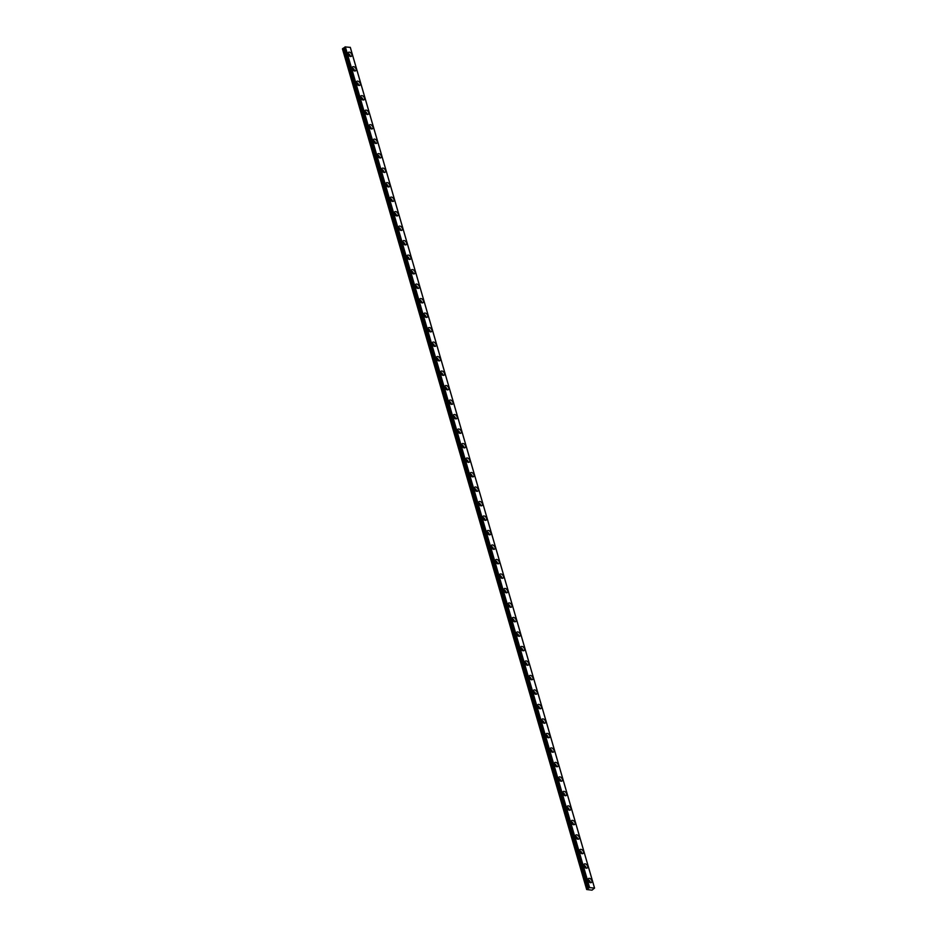 <?xml version="1.0" encoding="UTF-8"?>
<svg xmlns="http://www.w3.org/2000/svg" width="937" height="937" viewBox="0 0 937 937"><rect width="100%" height="100%" fill="white"/><g stroke="black" fill="none" stroke-linecap="round" stroke-linejoin="round"><path stroke-width="1.41" d="M588.131 880.557A1.441 0.949 -128.6 0 1 589.502 882.279M348.095 54.369A1.441 0.949 -128.6 0 1 349.478 56.091M352.312 68.858A1.441 0.949 -128.6 0 1 353.682 70.591M356.517 83.358A1.441 0.949 -128.6 0 1 357.899 85.08M360.733 97.846A1.441 0.949 -128.6 0 1 362.104 99.58M364.938 112.346A1.441 0.949 -128.6 0 1 366.32 114.068M369.155 126.835A1.441 0.949 -128.6 0 1 370.525 128.568M373.371 141.335A1.441 0.949 -128.6 0 1 374.741 143.056M377.576 155.823A1.441 0.949 -128.6 0 1 378.946 157.557M381.792 170.323A1.441 0.949 -128.6 0 1 383.163 172.045M385.997 184.823A1.441 0.949 -128.6 0 1 387.379 186.545M390.214 199.312A1.441 0.949 -128.6 0 1 391.584 201.033M394.418 213.812A1.441 0.949 -128.6 0 1 395.801 215.533M398.635 228.3A1.441 0.949 -128.6 0 1 400.005 230.022M402.84 242.8A1.441 0.949 -128.6 0 1 404.222 244.522M407.056 257.288A1.441 0.949 -128.6 0 1 408.427 259.01M411.261 271.789A1.441 0.949 -128.6 0 1 412.643 273.51M415.478 286.277A1.441 0.949 -128.6 0 1 416.848 288.01M419.682 300.777A1.441 0.949 -128.6 0 1 421.064 302.499M423.899 315.265A1.441 0.949 -128.6 0 1 425.269 316.999M428.115 329.765A1.441 0.949 -128.6 0 1 429.486 331.487M432.32 344.254A1.441 0.949 -128.6 0 1 433.69 345.987M436.537 358.754A1.441 0.949 -128.6 0 1 437.907 360.476M440.741 373.242A1.441 0.949 -128.6 0 1 442.123 374.976M444.958 387.742A1.441 0.949 -128.6 0 1 446.328 389.464M449.163 402.242A1.441 0.949 -128.6 0 1 450.545 403.964M453.379 416.731A1.441 0.949 -128.6 0 1 454.75 418.452M457.584 431.231A1.441 0.949 -128.6 0 1 458.966 432.953M461.8 445.719A1.441 0.949 -128.6 0 1 463.171 447.441M466.005 460.219A1.441 0.949 -128.6 0 1 467.387 461.941M470.222 474.708A1.441 0.949 -128.6 0 1 471.592 476.429M474.427 489.208A1.441 0.949 -128.6 0 1 475.809 490.929M478.643 503.696A1.441 0.949 -128.6 0 1 480.013 505.43M482.86 518.196A1.441 0.949 -128.6 0 1 484.23 519.918M487.064 532.684A1.441 0.949 -128.6 0 1 488.435 534.418M491.281 547.185A1.441 0.949 -128.6 0 1 492.651 548.906M495.486 561.673A1.441 0.949 -128.6 0 1 496.868 563.406M499.702 576.173A1.441 0.949 -128.6 0 1 501.072 577.895M503.907 590.673A1.441 0.949 -128.6 0 1 505.289 592.395M508.123 605.161A1.441 0.949 -128.6 0 1 509.494 606.883M512.328 619.662A1.441 0.949 -128.6 0 1 513.71 621.383M516.545 634.15A1.441 0.949 -128.6 0 1 517.915 635.872M520.749 648.65A1.441 0.949 -128.6 0 1 522.132 650.372M524.966 663.138A1.441 0.949 -128.6 0 1 526.336 664.86M529.171 677.638A1.441 0.949 -128.6 0 1 530.553 679.36M533.387 692.127A1.441 0.949 -128.6 0 1 534.758 693.86M537.592 706.627A1.441 0.949 -128.6 0 1 538.974 708.349M541.809 721.115A1.441 0.949 -128.6 0 1 543.179 722.849M546.025 735.615A1.441 0.949 -128.6 0 1 547.395 737.337M550.23 750.104A1.441 0.949 -128.6 0 1 551.612 751.837M554.446 764.604A1.441 0.949 -128.6 0 1 555.817 766.325M558.651 779.092A1.441 0.949 -128.6 0 1 560.033 780.826M562.868 793.592A1.441 0.949 -128.6 0 1 564.238 795.314M567.072 808.092A1.441 0.949 -128.6 0 1 568.454 809.814M571.289 822.581A1.441 0.949 -128.6 0 1 572.659 824.302M575.494 837.081A1.441 0.949 -128.6 0 1 576.876 838.802M579.71 851.569A1.441 0.949 -128.6 0 1 581.081 853.291M583.915 866.069A1.441 0.949 -128.6 0 1 585.297 867.791M350.321 47.389L594.562 888.077L589.385 887.597L345.144 46.909L350.309 47.389L594.562 888.077L592.02 890.15L586.679 889.529L587.44 888.955L343.071 48.326L587.312 889.014M588.061 880.347A2.471 1.616 51.4 0 0 589.584 882.338A2.471 1.616 51.4 0 0 591.493 882.455A2.471 1.616 51.4 0 0 591.844 880.698A2.471 1.616 51.4 0 0 590.31 878.707A2.471 1.616 51.4 0 0 588.413 878.59A2.471 1.616 51.4 0 0 588.061 880.347M590.333 882.654A2.471 1.616 51.4 0 0 590.24 881.975A2.471 1.616 51.4 0 0 587.956 879.667M348.025 54.147A2.471 1.616 51.4 0 0 349.56 56.138A2.471 1.616 51.4 0 0 351.457 56.255A2.471 1.616 51.4 0 0 351.808 54.498A2.471 1.616 51.4 0 0 350.286 52.507A2.471 1.616 51.4 0 0 348.377 52.39A2.471 1.616 51.4 0 0 348.025 54.147M350.309 56.454A2.471 1.616 51.4 0 0 350.204 55.787A2.471 1.616 51.4 0 0 347.92 53.479M352.242 68.647A2.471 1.616 51.4 0 0 353.764 70.638A2.471 1.616 51.4 0 0 355.673 70.755A2.471 1.616 51.4 0 0 356.025 68.998A2.471 1.616 51.4 0 0 354.491 67.007A2.471 1.616 51.4 0 0 352.593 66.89A2.471 1.616 51.4 0 0 352.242 68.647M354.514 70.954A2.471 1.616 51.4 0 0 354.409 70.275A2.471 1.616 51.4 0 0 352.136 67.968M356.447 83.135A2.471 1.616 51.4 0 0 357.981 85.138A2.471 1.616 51.4 0 0 359.878 85.244A2.471 1.616 51.4 0 0 360.23 83.487A2.471 1.616 51.4 0 0 358.707 81.496A2.471 1.616 51.4 0 0 356.798 81.378A2.471 1.616 51.4 0 0 356.447 83.135M358.73 85.454A2.471 1.616 51.4 0 0 358.625 84.775A2.471 1.616 51.4 0 0 356.341 82.468M360.663 97.635A2.471 1.616 51.4 0 0 362.186 99.627A2.471 1.616 51.4 0 0 364.095 99.744A2.471 1.616 51.4 0 0 364.446 97.987A2.471 1.616 51.4 0 0 362.912 95.996A2.471 1.616 51.4 0 0 361.014 95.879A2.471 1.616 51.4 0 0 360.663 97.635M362.935 99.943A2.471 1.616 51.4 0 0 362.842 99.263A2.471 1.616 51.4 0 0 360.558 96.956M364.868 112.124A2.471 1.616 51.4 0 0 366.402 114.127A2.471 1.616 51.4 0 0 368.311 114.232A2.471 1.616 51.4 0 0 368.651 112.475A2.471 1.616 51.4 0 0 367.128 110.484A2.471 1.616 51.4 0 0 365.219 110.367A2.471 1.616 51.4 0 0 364.868 112.124M367.152 114.443A2.471 1.616 51.4 0 0 367.046 113.764A2.471 1.616 51.4 0 0 364.774 111.456M369.084 126.624A2.471 1.616 51.4 0 0 370.619 128.615A2.471 1.616 51.4 0 0 372.516 128.732A2.471 1.616 51.4 0 0 372.867 126.975A2.471 1.616 51.4 0 0 371.333 124.984A2.471 1.616 51.4 0 0 369.436 124.867A2.471 1.616 51.4 0 0 369.084 126.624M371.357 128.931A2.471 1.616 51.4 0 0 371.263 128.252A2.471 1.616 51.4 0 0 368.979 125.945M373.289 141.112A2.471 1.616 51.4 0 0 374.823 143.115A2.471 1.616 51.4 0 0 376.733 143.232A2.471 1.616 51.4 0 0 377.084 141.464A2.471 1.616 51.4 0 0 375.55 139.472A2.471 1.616 51.4 0 0 373.64 139.355A2.471 1.616 51.4 0 0 373.289 141.112M375.573 143.431A2.471 1.616 51.4 0 0 375.468 142.752A2.471 1.616 51.4 0 0 373.195 140.445M377.506 155.612A2.471 1.616 51.4 0 0 379.04 157.603A2.471 1.616 51.4 0 0 380.937 157.721A2.471 1.616 51.4 0 0 381.289 155.964A2.471 1.616 51.4 0 0 379.754 153.973A2.471 1.616 51.4 0 0 377.857 153.855A2.471 1.616 51.4 0 0 377.506 155.612M379.778 157.92A2.471 1.616 51.4 0 0 379.684 157.24A2.471 1.616 51.4 0 0 377.4 154.933M381.71 170.112A2.471 1.616 51.4 0 0 383.245 172.103A2.471 1.616 51.4 0 0 385.154 172.221A2.471 1.616 51.4 0 0 385.505 170.452A2.471 1.616 51.4 0 0 383.971 168.461A2.471 1.616 51.4 0 0 382.062 168.344A2.471 1.616 51.4 0 0 381.71 170.112M383.994 172.42A2.471 1.616 51.4 0 0 383.889 171.74A2.471 1.616 51.4 0 0 381.617 169.433M385.927 184.601A2.471 1.616 51.4 0 0 387.461 186.592A2.471 1.616 51.4 0 0 389.359 186.709A2.471 1.616 51.4 0 0 389.71 184.952A2.471 1.616 51.4 0 0 388.176 182.961A2.471 1.616 51.4 0 0 386.278 182.844A2.471 1.616 51.4 0 0 385.927 184.601M388.211 186.908A2.471 1.616 51.4 0 0 388.105 186.24A2.471 1.616 51.4 0 0 385.821 183.921M390.143 199.101A2.471 1.616 51.4 0 0 391.666 201.092A2.471 1.616 51.4 0 0 393.575 201.209A2.471 1.616 51.4 0 0 393.927 199.452A2.471 1.616 51.4 0 0 392.392 197.449A2.471 1.616 51.4 0 0 390.483 197.332A2.471 1.616 51.4 0 0 390.143 199.101M392.416 201.408A2.471 1.616 51.4 0 0 392.31 200.729A2.471 1.616 51.4 0 0 390.038 198.421M394.348 213.589A2.471 1.616 51.4 0 0 395.882 215.58A2.471 1.616 51.4 0 0 397.78 215.697A2.471 1.616 51.4 0 0 398.131 213.941A2.471 1.616 51.4 0 0 396.609 211.949A2.471 1.616 51.4 0 0 394.7 211.832A2.471 1.616 51.4 0 0 394.348 213.589M396.632 215.897A2.471 1.616 51.4 0 0 396.527 215.229A2.471 1.616 51.4 0 0 394.243 212.91M398.565 228.089A2.471 1.616 51.4 0 0 400.087 230.08A2.471 1.616 51.4 0 0 401.996 230.197A2.471 1.616 51.4 0 0 402.348 228.441A2.471 1.616 51.4 0 0 400.813 226.438A2.471 1.616 51.4 0 0 398.916 226.332A2.471 1.616 51.4 0 0 398.565 228.089M400.837 230.397A2.471 1.616 51.4 0 0 400.731 229.717A2.471 1.616 51.4 0 0 398.459 227.41M402.769 242.578A2.471 1.616 51.4 0 0 404.304 244.569A2.471 1.616 51.4 0 0 406.201 244.686A2.471 1.616 51.4 0 0 406.553 242.929A2.471 1.616 51.4 0 0 405.03 240.938A2.471 1.616 51.4 0 0 403.121 240.821A2.471 1.616 51.4 0 0 402.769 242.578M405.053 244.885A2.471 1.616 51.4 0 0 404.948 244.217A2.471 1.616 51.4 0 0 402.664 241.898M406.986 257.078A2.471 1.616 51.4 0 0 408.509 259.069A2.471 1.616 51.4 0 0 410.418 259.186A2.471 1.616 51.4 0 0 410.769 257.429A2.471 1.616 51.4 0 0 409.235 255.426A2.471 1.616 51.4 0 0 407.337 255.321A2.471 1.616 51.4 0 0 406.986 257.078M409.258 259.385A2.471 1.616 51.4 0 0 409.153 258.706A2.471 1.616 51.4 0 0 406.881 256.398M411.191 271.566A2.471 1.616 51.4 0 0 412.725 273.569A2.471 1.616 51.4 0 0 414.622 273.674A2.471 1.616 51.4 0 0 414.974 271.917A2.471 1.616 51.4 0 0 413.451 269.926A2.471 1.616 51.4 0 0 411.542 269.809A2.471 1.616 51.4 0 0 411.191 271.566M413.475 273.873A2.471 1.616 51.4 0 0 413.369 273.206A2.471 1.616 51.4 0 0 411.085 270.898M415.407 286.066A2.471 1.616 51.4 0 0 416.93 288.057A2.471 1.616 51.4 0 0 418.839 288.174A2.471 1.616 51.4 0 0 419.19 286.417A2.471 1.616 51.4 0 0 417.656 284.426A2.471 1.616 51.4 0 0 415.759 284.309A2.471 1.616 51.4 0 0 415.407 286.066M417.679 288.373A2.471 1.616 51.4 0 0 417.586 287.694A2.471 1.616 51.4 0 0 415.302 285.387M419.612 300.554A2.471 1.616 51.4 0 0 421.146 302.557A2.471 1.616 51.4 0 0 423.055 302.663A2.471 1.616 51.4 0 0 423.395 300.906A2.471 1.616 51.4 0 0 421.873 298.915A2.471 1.616 51.4 0 0 419.963 298.798A2.471 1.616 51.4 0 0 419.612 300.554M421.896 302.874A2.471 1.616 51.4 0 0 421.791 302.194A2.471 1.616 51.4 0 0 419.518 299.887M423.829 315.055A2.471 1.616 51.4 0 0 425.351 317.046A2.471 1.616 51.4 0 0 427.26 317.163A2.471 1.616 51.4 0 0 427.612 315.406A2.471 1.616 51.4 0 0 426.077 313.415A2.471 1.616 51.4 0 0 424.18 313.298A2.471 1.616 51.4 0 0 423.829 315.055M426.101 317.362A2.471 1.616 51.4 0 0 426.007 316.683A2.471 1.616 51.4 0 0 423.723 314.375M428.033 329.543A2.471 1.616 51.4 0 0 429.568 331.546A2.471 1.616 51.4 0 0 431.477 331.663A2.471 1.616 51.4 0 0 431.816 329.894A2.471 1.616 51.4 0 0 430.294 327.903A2.471 1.616 51.4 0 0 428.385 327.786A2.471 1.616 51.4 0 0 428.033 329.543M430.317 331.862A2.471 1.616 51.4 0 0 430.212 331.183A2.471 1.616 51.4 0 0 427.94 328.875M432.25 344.043A2.471 1.616 51.4 0 0 433.784 346.034A2.471 1.616 51.4 0 0 435.682 346.151A2.471 1.616 51.4 0 0 436.033 344.394A2.471 1.616 51.4 0 0 434.499 342.403A2.471 1.616 51.4 0 0 432.601 342.286A2.471 1.616 51.4 0 0 432.25 344.043M434.522 346.35A2.471 1.616 51.4 0 0 434.428 345.671A2.471 1.616 51.4 0 0 432.144 343.364M436.455 358.543A2.471 1.616 51.4 0 0 437.989 360.534A2.471 1.616 51.4 0 0 439.898 360.651A2.471 1.616 51.4 0 0 440.249 358.883A2.471 1.616 51.4 0 0 438.715 356.892A2.471 1.616 51.4 0 0 436.806 356.774A2.471 1.616 51.4 0 0 436.455 358.543M438.739 360.85A2.471 1.616 51.4 0 0 438.633 360.171A2.471 1.616 51.4 0 0 436.361 357.864M440.671 373.031A2.471 1.616 51.4 0 0 442.205 375.023A2.471 1.616 51.4 0 0 444.103 375.14A2.471 1.616 51.4 0 0 444.454 373.383A2.471 1.616 51.4 0 0 442.92 371.392A2.471 1.616 51.4 0 0 441.022 371.275A2.471 1.616 51.4 0 0 440.671 373.031M442.955 375.339A2.471 1.616 51.4 0 0 442.85 374.659A2.471 1.616 51.4 0 0 440.566 372.352M444.888 387.531A2.471 1.616 51.4 0 0 446.41 389.523A2.471 1.616 51.4 0 0 448.319 389.64A2.471 1.616 51.4 0 0 448.671 387.883A2.471 1.616 51.4 0 0 447.136 385.88A2.471 1.616 51.4 0 0 445.227 385.763A2.471 1.616 51.4 0 0 444.888 387.531M447.16 389.839A2.471 1.616 51.4 0 0 447.054 389.16A2.471 1.616 51.4 0 0 444.782 386.852M449.092 402.02A2.471 1.616 51.4 0 0 450.627 404.011A2.471 1.616 51.4 0 0 452.524 404.128A2.471 1.616 51.4 0 0 452.876 402.371A2.471 1.616 51.4 0 0 451.353 400.38A2.471 1.616 51.4 0 0 449.444 400.263A2.471 1.616 51.4 0 0 449.092 402.02M451.376 404.327A2.471 1.616 51.4 0 0 451.271 403.66A2.471 1.616 51.4 0 0 448.987 401.341M453.309 416.52A2.471 1.616 51.4 0 0 454.832 418.511A2.471 1.616 51.4 0 0 456.741 418.628A2.471 1.616 51.4 0 0 457.092 416.871A2.471 1.616 51.4 0 0 455.558 414.868A2.471 1.616 51.4 0 0 453.66 414.763A2.471 1.616 51.4 0 0 453.309 416.52M455.581 418.827A2.471 1.616 51.4 0 0 455.476 418.148A2.471 1.616 51.4 0 0 453.203 415.841M457.514 431.008A2.471 1.616 51.4 0 0 459.048 432.999A2.471 1.616 51.4 0 0 460.945 433.117A2.471 1.616 51.4 0 0 461.297 431.36A2.471 1.616 51.4 0 0 459.774 429.369A2.471 1.616 51.4 0 0 457.865 429.251A2.471 1.616 51.4 0 0 457.514 431.008M459.798 433.316A2.471 1.616 51.4 0 0 459.692 432.648A2.471 1.616 51.4 0 0 457.408 430.329M461.73 445.508A2.471 1.616 51.4 0 0 463.253 447.499A2.471 1.616 51.4 0 0 465.162 447.617A2.471 1.616 51.4 0 0 465.513 445.86A2.471 1.616 51.4 0 0 463.979 443.857A2.471 1.616 51.4 0 0 462.082 443.751A2.471 1.616 51.4 0 0 461.73 445.508M464.002 447.816A2.471 1.616 51.4 0 0 463.897 447.136A2.471 1.616 51.4 0 0 461.625 444.829M465.935 459.997A2.471 1.616 51.4 0 0 467.469 461.988A2.471 1.616 51.4 0 0 469.367 462.105A2.471 1.616 51.4 0 0 469.718 460.348A2.471 1.616 51.4 0 0 468.195 458.357A2.471 1.616 51.4 0 0 466.286 458.24A2.471 1.616 51.4 0 0 465.935 459.997M468.219 462.304A2.471 1.616 51.4 0 0 468.113 461.636A2.471 1.616 51.4 0 0 465.83 459.329M470.151 474.497A2.471 1.616 51.4 0 0 471.674 476.488A2.471 1.616 51.4 0 0 473.583 476.605A2.471 1.616 51.4 0 0 473.935 474.848A2.471 1.616 51.4 0 0 472.4 472.857A2.471 1.616 51.4 0 0 470.503 472.74A2.471 1.616 51.4 0 0 470.151 474.497M472.424 476.804A2.471 1.616 51.4 0 0 472.33 476.125A2.471 1.616 51.4 0 0 470.046 473.817M474.356 488.985A2.471 1.616 51.4 0 0 475.891 490.988A2.471 1.616 51.4 0 0 477.8 491.093A2.471 1.616 51.4 0 0 478.139 489.337A2.471 1.616 51.4 0 0 476.617 487.345A2.471 1.616 51.4 0 0 474.708 487.228A2.471 1.616 51.4 0 0 474.356 488.985M476.64 491.304A2.471 1.616 51.4 0 0 476.535 490.625A2.471 1.616 51.4 0 0 474.263 488.318M478.573 503.485A2.471 1.616 51.4 0 0 480.095 505.476A2.471 1.616 51.4 0 0 482.005 505.593A2.471 1.616 51.4 0 0 482.356 503.837A2.471 1.616 51.4 0 0 480.822 501.845A2.471 1.616 51.4 0 0 478.924 501.728A2.471 1.616 51.4 0 0 478.573 503.485M480.845 505.793A2.471 1.616 51.4 0 0 480.751 505.113A2.471 1.616 51.4 0 0 478.467 502.806M482.778 517.974A2.471 1.616 51.4 0 0 484.312 519.976A2.471 1.616 51.4 0 0 486.221 520.082A2.471 1.616 51.4 0 0 486.561 518.325A2.471 1.616 51.4 0 0 485.038 516.334A2.471 1.616 51.4 0 0 483.129 516.217A2.471 1.616 51.4 0 0 482.778 517.974M485.061 520.293A2.471 1.616 51.4 0 0 484.956 519.613A2.471 1.616 51.4 0 0 482.684 517.306M486.994 532.474A2.471 1.616 51.4 0 0 488.528 534.465A2.471 1.616 51.4 0 0 490.426 534.582A2.471 1.616 51.4 0 0 490.777 532.825A2.471 1.616 51.4 0 0 489.243 530.834A2.471 1.616 51.4 0 0 487.345 530.717A2.471 1.616 51.4 0 0 486.994 532.474M489.266 534.781A2.471 1.616 51.4 0 0 489.173 534.102A2.471 1.616 51.4 0 0 486.889 531.794M491.199 546.962A2.471 1.616 51.4 0 0 492.733 548.965A2.471 1.616 51.4 0 0 494.642 549.082A2.471 1.616 51.4 0 0 494.994 547.313A2.471 1.616 51.4 0 0 493.459 545.322A2.471 1.616 51.4 0 0 491.55 545.205A2.471 1.616 51.4 0 0 491.199 546.962M493.483 549.281A2.471 1.616 51.4 0 0 493.377 548.602A2.471 1.616 51.4 0 0 491.105 546.294M495.415 561.462A2.471 1.616 51.4 0 0 496.95 563.453A2.471 1.616 51.4 0 0 498.847 563.57A2.471 1.616 51.4 0 0 499.198 561.813A2.471 1.616 51.4 0 0 497.664 559.822A2.471 1.616 51.4 0 0 495.767 559.705A2.471 1.616 51.4 0 0 495.415 561.462M497.699 563.769A2.471 1.616 51.4 0 0 497.594 563.09A2.471 1.616 51.4 0 0 495.31 560.783M499.632 575.962A2.471 1.616 51.4 0 0 501.154 577.953A2.471 1.616 51.4 0 0 503.064 578.07A2.471 1.616 51.4 0 0 503.415 576.302A2.471 1.616 51.4 0 0 501.881 574.311A2.471 1.616 51.4 0 0 499.971 574.194A2.471 1.616 51.4 0 0 499.632 575.962M501.904 578.27A2.471 1.616 51.4 0 0 501.799 577.59A2.471 1.616 51.4 0 0 499.526 575.283M503.837 590.451A2.471 1.616 51.4 0 0 505.371 592.442A2.471 1.616 51.4 0 0 507.268 592.559A2.471 1.616 51.4 0 0 507.62 590.802A2.471 1.616 51.4 0 0 506.097 588.811A2.471 1.616 51.4 0 0 504.188 588.694A2.471 1.616 51.4 0 0 503.837 590.451M506.121 592.758A2.471 1.616 51.4 0 0 506.015 592.09A2.471 1.616 51.4 0 0 503.731 589.771M508.053 604.951A2.471 1.616 51.4 0 0 509.576 606.942A2.471 1.616 51.4 0 0 511.485 607.059A2.471 1.616 51.4 0 0 511.836 605.302A2.471 1.616 51.4 0 0 510.302 603.299A2.471 1.616 51.4 0 0 508.393 603.182A2.471 1.616 51.4 0 0 508.053 604.951M510.325 607.258A2.471 1.616 51.4 0 0 510.22 606.579A2.471 1.616 51.4 0 0 507.948 604.271M512.258 619.439A2.471 1.616 51.4 0 0 513.792 621.43A2.471 1.616 51.4 0 0 515.69 621.547A2.471 1.616 51.4 0 0 516.041 619.79A2.471 1.616 51.4 0 0 514.518 617.799A2.471 1.616 51.4 0 0 512.609 617.682A2.471 1.616 51.4 0 0 512.258 619.439M514.542 621.746A2.471 1.616 51.4 0 0 514.436 621.079A2.471 1.616 51.4 0 0 512.152 618.76M516.474 633.939A2.471 1.616 51.4 0 0 517.997 635.93A2.471 1.616 51.4 0 0 519.906 636.047A2.471 1.616 51.4 0 0 520.258 634.29A2.471 1.616 51.4 0 0 518.723 632.288A2.471 1.616 51.4 0 0 516.826 632.182A2.471 1.616 51.4 0 0 516.474 633.939M518.747 636.246A2.471 1.616 51.4 0 0 518.641 635.567A2.471 1.616 51.4 0 0 516.369 633.26M520.679 648.427A2.471 1.616 51.4 0 0 522.214 650.419A2.471 1.616 51.4 0 0 524.111 650.536A2.471 1.616 51.4 0 0 524.462 648.779A2.471 1.616 51.4 0 0 522.94 646.788A2.471 1.616 51.4 0 0 521.031 646.671A2.471 1.616 51.4 0 0 520.679 648.427M522.963 650.735A2.471 1.616 51.4 0 0 522.858 650.067A2.471 1.616 51.4 0 0 520.574 647.748M524.896 662.927A2.471 1.616 51.4 0 0 526.418 664.919A2.471 1.616 51.4 0 0 528.327 665.036A2.471 1.616 51.4 0 0 528.679 663.279A2.471 1.616 51.4 0 0 527.144 661.276A2.471 1.616 51.4 0 0 525.247 661.171A2.471 1.616 51.4 0 0 524.896 662.927M527.168 665.235A2.471 1.616 51.4 0 0 527.074 664.556A2.471 1.616 51.4 0 0 524.79 662.248M529.1 677.416A2.471 1.616 51.4 0 0 530.635 679.419A2.471 1.616 51.4 0 0 532.532 679.524A2.471 1.616 51.4 0 0 532.884 677.767A2.471 1.616 51.4 0 0 531.361 675.776A2.471 1.616 51.4 0 0 529.452 675.659A2.471 1.616 51.4 0 0 529.1 677.416M531.384 679.723A2.471 1.616 51.4 0 0 531.279 679.056A2.471 1.616 51.4 0 0 529.007 676.748M533.317 691.916A2.471 1.616 51.4 0 0 534.84 693.907A2.471 1.616 51.4 0 0 536.749 694.024A2.471 1.616 51.4 0 0 537.1 692.267A2.471 1.616 51.4 0 0 535.566 690.276A2.471 1.616 51.4 0 0 533.668 690.159A2.471 1.616 51.4 0 0 533.317 691.916M535.589 694.223A2.471 1.616 51.4 0 0 535.495 693.544A2.471 1.616 51.4 0 0 533.212 691.237M537.522 706.404A2.471 1.616 51.4 0 0 539.056 708.407A2.471 1.616 51.4 0 0 540.965 708.513A2.471 1.616 51.4 0 0 541.305 706.756A2.471 1.616 51.4 0 0 539.782 704.765A2.471 1.616 51.4 0 0 537.873 704.647A2.471 1.616 51.4 0 0 537.522 706.404M539.806 708.723A2.471 1.616 51.4 0 0 539.7 708.044A2.471 1.616 51.4 0 0 537.428 705.737M541.738 720.904A2.471 1.616 51.4 0 0 543.273 722.895A2.471 1.616 51.4 0 0 545.17 723.013A2.471 1.616 51.4 0 0 545.521 721.256A2.471 1.616 51.4 0 0 543.987 719.265A2.471 1.616 51.4 0 0 542.09 719.147A2.471 1.616 51.4 0 0 541.738 720.904M544.01 723.212A2.471 1.616 51.4 0 0 543.917 722.532A2.471 1.616 51.4 0 0 541.633 720.225M545.943 735.393A2.471 1.616 51.4 0 0 547.477 737.396A2.471 1.616 51.4 0 0 549.387 737.513A2.471 1.616 51.4 0 0 549.738 735.744A2.471 1.616 51.4 0 0 548.204 733.753A2.471 1.616 51.4 0 0 546.294 733.636A2.471 1.616 51.4 0 0 545.943 735.393M548.227 737.712A2.471 1.616 51.4 0 0 548.122 737.032A2.471 1.616 51.4 0 0 545.849 734.725M550.16 749.893A2.471 1.616 51.4 0 0 551.694 751.884A2.471 1.616 51.4 0 0 553.591 752.001A2.471 1.616 51.4 0 0 553.943 750.244A2.471 1.616 51.4 0 0 552.408 748.253A2.471 1.616 51.4 0 0 550.511 748.136A2.471 1.616 51.4 0 0 550.16 749.893M552.432 752.2A2.471 1.616 51.4 0 0 552.338 751.521A2.471 1.616 51.4 0 0 550.054 749.213M554.376 764.381A2.471 1.616 51.4 0 0 555.899 766.384A2.471 1.616 51.4 0 0 557.808 766.501A2.471 1.616 51.4 0 0 558.159 764.733A2.471 1.616 51.4 0 0 556.625 762.741A2.471 1.616 51.4 0 0 554.716 762.624A2.471 1.616 51.4 0 0 554.376 764.381M556.648 766.7A2.471 1.616 51.4 0 0 556.543 766.021A2.471 1.616 51.4 0 0 554.271 763.714M558.581 778.881A2.471 1.616 51.4 0 0 560.115 780.872A2.471 1.616 51.4 0 0 562.013 780.989A2.471 1.616 51.4 0 0 562.364 779.233A2.471 1.616 51.4 0 0 560.841 777.241A2.471 1.616 51.4 0 0 558.932 777.124A2.471 1.616 51.4 0 0 558.581 778.881M560.865 781.189A2.471 1.616 51.4 0 0 560.759 780.509A2.471 1.616 51.4 0 0 558.475 778.202M562.797 793.381A2.471 1.616 51.4 0 0 564.32 795.372A2.471 1.616 51.4 0 0 566.229 795.49A2.471 1.616 51.4 0 0 566.58 793.733A2.471 1.616 51.4 0 0 565.046 791.73A2.471 1.616 51.4 0 0 563.137 791.613A2.471 1.616 51.4 0 0 562.797 793.381M565.07 795.689A2.471 1.616 51.4 0 0 564.964 795.009A2.471 1.616 51.4 0 0 562.692 792.702M567.002 807.87A2.471 1.616 51.4 0 0 568.536 809.861A2.471 1.616 51.4 0 0 570.434 809.978A2.471 1.616 51.4 0 0 570.785 808.221A2.471 1.616 51.4 0 0 569.263 806.23A2.471 1.616 51.4 0 0 567.353 806.113A2.471 1.616 51.4 0 0 567.002 807.87M569.286 810.177A2.471 1.616 51.4 0 0 569.181 809.509A2.471 1.616 51.4 0 0 566.897 807.19M571.219 822.37A2.471 1.616 51.4 0 0 572.741 824.361A2.471 1.616 51.4 0 0 574.65 824.478A2.471 1.616 51.4 0 0 575.002 822.721A2.471 1.616 51.4 0 0 573.467 820.718A2.471 1.616 51.4 0 0 571.57 820.613A2.471 1.616 51.4 0 0 571.219 822.37M573.491 824.677A2.471 1.616 51.4 0 0 573.385 823.998A2.471 1.616 51.4 0 0 571.113 821.69M575.423 836.858A2.471 1.616 51.4 0 0 576.958 838.849A2.471 1.616 51.4 0 0 578.855 838.966A2.471 1.616 51.4 0 0 579.207 837.209A2.471 1.616 51.4 0 0 577.684 835.218A2.471 1.616 51.4 0 0 575.775 835.101A2.471 1.616 51.4 0 0 575.423 836.858M577.707 839.165A2.471 1.616 51.4 0 0 577.602 838.498A2.471 1.616 51.4 0 0 575.318 836.179M579.64 851.358A2.471 1.616 51.4 0 0 581.163 853.349A2.471 1.616 51.4 0 0 583.072 853.466A2.471 1.616 51.4 0 0 583.423 851.71A2.471 1.616 51.4 0 0 581.889 849.707A2.471 1.616 51.4 0 0 579.991 849.601A2.471 1.616 51.4 0 0 579.64 851.358M581.912 853.666A2.471 1.616 51.4 0 0 581.807 852.986A2.471 1.616 51.4 0 0 579.534 850.679M583.845 865.847A2.471 1.616 51.4 0 0 585.379 867.838A2.471 1.616 51.4 0 0 587.276 867.955A2.471 1.616 51.4 0 0 587.628 866.198A2.471 1.616 51.4 0 0 586.105 864.207A2.471 1.616 51.4 0 0 584.196 864.09A2.471 1.616 51.4 0 0 583.845 865.847M586.129 868.154A2.471 1.616 51.4 0 0 586.023 867.486A2.471 1.616 51.4 0 0 583.751 865.179M589.209 887.679L344.968 46.991L589.385 887.597M343.2 48.267L343.844 47.881L588.085 888.569L589.068 887.784M588.085 888.569L587.44 888.955M343.071 48.326L342.438 48.841L586.679 889.529M588.202 888.534L343.844 47.881M343.961 47.834L344.863 47.354M344.828 47.096L589.045 887.819L344.804 47.143M350.274 47.307L594.515 887.995M589.596 887.538L345.355 46.85M587.804 888.803L343.551 48.115M343.434 48.185L587.675 888.873"/></g></svg>
